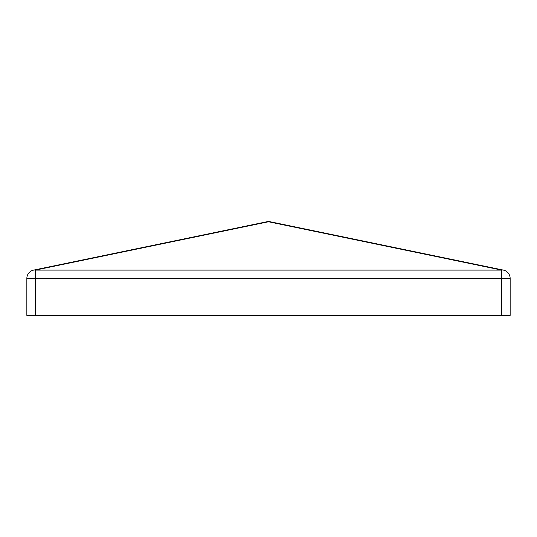 <?xml version="1.0" encoding="UTF-8"?>
<svg xmlns="http://www.w3.org/2000/svg" width="537" height="537" viewBox="0 0 537 537"><rect width="100%" height="100%" fill="white"/><g stroke="black" fill="none" stroke-linecap="round" stroke-linejoin="round"><path stroke-width="0.81" d="M33.65 270.098L266.768 221.768L33.65 270.098A8.532 5.967 78.3 0 1 35.382 270.098L35.382 315.407L501.618 315.407L501.618 278.448L26.85 278.448A8.532 8.532 0 0 1 33.65 270.098A8.532 8.532 0 0 0 26.85 278.448L26.85 315.407L35.382 315.407M270.232 221.768A8.532 8.532 0 0 0 266.768 221.768A8.532 5.967 78.3 0 1 268.5 221.768A8.532 5.967 -78.3 0 1 270.232 221.768L503.35 270.098A8.532 8.532 0 0 1 510.15 278.448L510.15 315.407L501.618 315.407M501.618 270.098A8.532 5.967 -78.3 0 1 503.35 270.098A8.532 8.532 0 0 1 510.15 278.448L501.618 278.448L501.618 270.098L35.382 270.098L268.5 221.768L501.618 270.098"/></g></svg>
